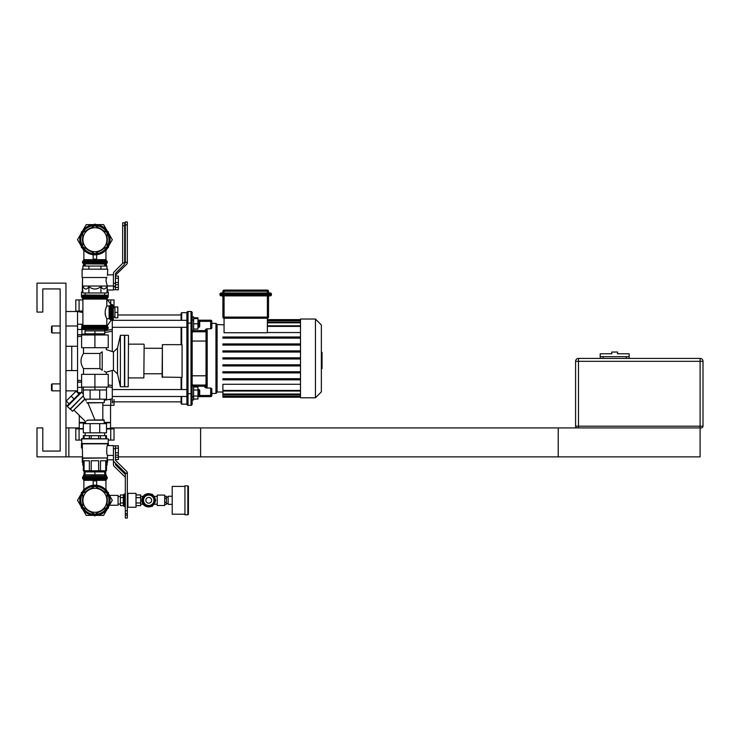 <?xml version="1.0" encoding="UTF-8"?>
<svg xmlns="http://www.w3.org/2000/svg" width="740" height="740" viewBox="0 0 740 740"><rect width="100%" height="100%" fill="white"/><g stroke="black" fill="none" stroke-linecap="round" stroke-linejoin="round"><path stroke-width="1.11" d="M42.791 288.924L60.162 288.924L60.162 325.989L52.059 325.989L52.059 332.935L60.162 332.935L60.162 383.903L52.059 383.903L52.059 390.85L60.162 390.85L60.162 451.076L42.791 451.076L42.791 427.914L37 427.914L37 456.867L65.953 456.867L65.953 283.133L37 283.133L37 312.086L42.791 312.086L42.791 288.924L60.162 288.924L60.162 451.076L42.791 451.076M701.261 427.914A1.739 1.739 0 0 0 703 426.175L700.105 426.175L700.105 361.314L703 361.314A2.895 2.895 0 0 0 700.105 358.419L578.486 358.419L578.486 361.314L700.105 361.314L700.105 358.419A2.895 2.895 0 0 1 703 361.314L703 426.175A1.739 1.739 0 0 1 701.261 427.914L577.33 427.914A1.739 1.739 0 0 1 575.591 426.175L575.591 361.314A2.895 2.895 0 0 1 578.486 358.419A2.895 2.895 0 0 0 575.591 361.314L578.486 361.314L578.486 427.914L200.605 427.914L200.605 456.867L700.105 456.867L700.105 426.175L575.591 426.175A1.739 1.739 0 0 0 577.33 427.914M626.262 358.419L626.262 356.68L600.205 356.68L600.205 353.785L611.786 353.785L611.786 352.046L617.576 352.046L617.576 353.785L629.157 353.785L629.157 356.68L603.1 356.68L603.1 358.419M629.157 358.419L629.157 356.68M600.205 358.419L600.205 356.68M110.547 427.914L558.219 427.914L558.219 456.867L118.372 456.867M82.288 456.867L68.848 456.867L68.848 427.914L79.273 427.914M68.848 427.914L65.953 427.914M68.848 456.867L65.953 456.867M52.059 332.935L51.476 332.353L51.476 326.562L52.059 325.989M77.543 329.457L81.881 329.457L81.881 334.674L77.543 334.674M81.881 326.747L81.881 324.25L77.543 324.25M85.156 333.851L81.881 334.387L85.156 333.851M80.133 334.674L77.543 335.1L80.133 334.674M77.543 381.738L80.133 382.164L77.543 381.738M111.601 387.288L108.234 386.733L112.286 387.399L112.286 398.814L104.294 400.312M186.878 320.337L112.286 320.337L112.286 329.43L104.673 330.678M104.932 330.641L112.092 329.466M111.564 387.279L108.234 386.733L112.286 387.399L112.286 385.559L108.234 384.92M77.543 336.746L81.594 336.089M104.756 332.454L112.286 331.279L112.286 329.43L112.286 351.555M77.543 392.663L77.543 311.512L65.953 311.512M112.286 403.013L112.286 398.814M81.594 380.739L77.543 380.092M112.286 387.399L112.286 370.49M71.752 346.255L71.752 370.583M65.953 346.255L77.543 346.255M65.953 370.583L77.543 370.583M65.953 405.326L67.904 405.326M321.354 352.416L322.048 352.416L322.048 364.413L321.354 364.413M322.048 362.979L321.354 362.979M322.048 364.413L322.048 368.585L321.354 368.585M322.048 368.585L321.354 368.835M267.381 295.871L267.381 317.09L268.537 317.09A1.156 1.156 0 0 1 267.381 318.246L224.063 318.246L224.063 317.09L222.897 317.09A1.156 1.156 0 0 0 224.063 318.246L224.063 332.741L267.381 332.741L267.381 318.246A1.156 1.156 0 0 0 268.537 317.09L268.537 295.871M268.537 292.975L268.537 291.236A1.156 1.156 0 0 0 267.381 290.08L224.063 290.08A1.156 1.156 0 0 0 222.897 291.236L222.897 292.975M270.276 295.871A1.156 1.156 0 0 0 271.432 294.714L271.432 294.132A1.156 1.156 0 0 0 270.276 292.975L221.168 292.975A1.156 1.156 0 0 0 220.002 294.132L220.002 294.714A1.156 1.156 0 0 0 221.168 295.871L270.276 295.871L270.276 294.714L220.002 294.714M222.897 295.871L222.897 317.09M267.381 332.547L300.505 332.547M300.505 384.282L222.897 384.282L222.897 391.035L300.505 391.035M300.505 396.64L222.897 396.64L222.897 391.035M300.505 338.152L222.897 338.152L222.897 336.987L300.505 336.987M300.505 345.099L222.897 345.099L222.897 343.943L300.505 343.943M300.505 352.046L222.897 352.046L222.897 350.889L300.505 350.889M300.505 357.836L222.897 357.836L222.897 358.993L300.505 358.993M222.897 396.64L222.897 397.223L300.505 397.223M300.505 364.792L222.897 364.792L222.897 365.949L300.505 365.949M300.505 371.739L222.897 371.739L222.897 372.895L300.505 372.895M300.505 378.686L222.897 378.686L222.897 379.842L300.505 379.842M300.505 319.032L300.505 397.796L315.443 397.796L315.443 319.032L300.505 319.032M315.443 397.796L321.354 391.895L321.354 324.943L315.443 319.032M211.048 328.782L211.816 328.125L211.816 321.354L211.816 328.125L210.66 328.828L211.816 328.125L211.816 323.38L215.951 323.38L217.107 324.536L215.951 323.38L215.951 393.458L217.107 392.293L217.107 324.536L224.063 324.832M206.71 328.828L205.452 329.476L205.452 330.623L206.025 330.623L206.025 341.048L206.025 330.604L205.452 329.476L206.025 330.604A1.156 0.953 0 0 1 207.191 329.651L206.71 328.828L210.66 328.828L210.66 321.354L211.816 321.354A1.156 1.156 0 0 0 210.66 320.198L197.959 320.198M197.959 396.64L210.66 396.64A1.156 1.156 0 0 0 211.816 395.484L211.816 388.713L210.66 388.01L206.358 388.01L204.869 387.362L205.942 386.447M192.169 341.048L206.025 341.048L206.025 330.604L206.025 385.845A1.156 0.934 0 0 0 207.191 386.779L207.191 329.651M193.325 396.64A1.156 1.156 0 0 0 192.169 397.796A1.156 1.156 0 0 1 193.325 396.64A1.156 1.156 0 0 0 192.169 397.796M181.67 320.337L181.67 312.668L186.878 312.668A1.156 1.156 0 0 1 188.034 311.512A1.156 1.156 0 0 0 186.878 312.668A1.156 1.156 0 0 1 188.034 311.512A1.156 1.156 0 0 0 186.878 312.668A1.156 1.156 0 0 1 188.034 311.512L191.013 311.512L191.013 323.093L188.034 323.093L188.034 311.512A1.156 1.156 0 0 0 186.878 312.668L186.878 323.093L188.034 323.093L188.034 393.745L191.013 393.745L191.013 405.326A1.156 1.156 0 0 0 192.169 404.17A1.156 1.156 0 0 1 191.013 405.326A1.156 1.156 0 0 0 192.169 404.17L192.169 393.745L192.169 404.17A1.156 1.156 0 0 1 191.013 405.326L188.034 405.326L188.034 393.745L186.878 393.745L186.878 404.17A1.156 1.156 0 0 0 188.034 405.326A1.156 1.156 0 0 1 186.878 404.17L181.67 404.17L181.67 396.492M192.169 323.093L191.013 323.093L191.013 393.745L192.169 393.745L192.169 312.668A1.156 1.156 0 0 0 191.013 311.512A1.156 1.156 0 0 1 192.169 312.668L192.169 316.868L192.169 312.668L192.169 316.868L193.621 316.868L193.621 330.762L192.169 330.762M181.67 312.668L181.087 313.242L181.087 320.337M181.087 327.293L181.087 344.664M181.087 377.382L181.087 389.545M181.087 396.492L181.087 403.587L181.67 404.17M181.67 389.545L181.67 377.382M181.67 344.664L181.67 327.293M186.878 323.093L186.878 393.745M222.897 392.006L217.107 392.006L215.951 393.458L211.816 393.458M207.117 387.168A1.156 0.934 -160.5 0 1 205.998 386.215L204.869 387.362L206.358 388.01L207.191 386.779M206.025 385.845L204.869 386.215L204.869 387.362M193.621 386.215L204.869 386.215L204.869 385.059A1.156 1.156 0 0 0 206.025 383.903A1.156 1.156 0 0 1 204.869 385.059L193.325 385.059A1.156 1.156 0 0 1 192.169 383.903M193.621 330.623L205.452 330.623L205.452 331.779A0.583 0.583 0 0 1 206.025 332.353A0.583 0.583 0 0 0 205.452 331.779A0.583 0.583 0 0 1 206.025 332.353A0.583 0.583 0 0 0 205.452 331.779L193.325 331.779A1.156 1.156 0 0 0 192.169 332.935M192.169 319.032A1.156 1.156 0 0 0 193.325 320.198M191.013 311.512A1.156 1.156 0 0 1 192.169 312.668A1.156 1.156 0 0 0 191.013 311.512A1.156 1.156 0 0 1 192.169 312.668A1.156 1.156 0 0 0 191.013 311.512M192.169 375.791L206.025 375.791M199.698 395.918L199.698 390.128L199.115 389.545L199.115 396.492L199.698 395.918M197.959 389.545L199.115 389.545M193.621 390.008L197.959 390.008L197.959 387.002L193.621 387.002M193.621 399.036L197.959 399.036L197.959 390.008M193.621 396.029L197.959 396.029M192.169 399.97L193.621 399.97L193.621 386.067L192.169 386.067M186.878 389.545L112.286 389.545M193.621 329.022L197.959 329.022L197.959 317.793L193.621 317.793M199.698 326.71L199.698 320.92L199.115 320.337L199.115 327.293L199.698 326.71M193.621 323.815L197.959 323.815M193.621 318.598L197.959 318.598M181.087 314.981L117.817 314.981M115.819 465.099L125.319 474.405L115.819 465.099A1.156 1.156 0 0 1 115.468 464.276A1.156 1.156 0 0 0 115.819 465.099M125.319 477.726A1.156 1.156 0 0 0 124.968 476.902L114.145 466.293A2.312 2.312 0 0 1 113.442 464.637L113.442 445.572L107.541 445.572C106.458 445.276 106.458 455.729 107.541 455.424L107.541 457.968L82.288 457.968L82.288 462.371L83.333 462.371M125.319 518.028L127.345 518.028L127.345 515.133L125.319 515.133L125.319 518.028L127.345 518.028L125.319 518.028M110.547 405.326L110.547 422.411L104.294 422.411M85.535 422.411L79.273 422.411L79.273 415.408M110.547 422.411L104.294 422.697M85.535 422.697L79.273 422.411M110.26 422.697L104.294 422.993M85.535 422.993L79.273 422.993L79.273 428.488M106.495 428.488L113.442 428.488L106.495 428.793M83.333 428.793L76.377 428.793L83.333 428.488M108.345 440.078L114.025 440.078L114.025 428.849L106.495 429.024M83.333 429.024L76.377 428.793M81.474 440.078L75.804 440.078L75.804 428.849M115.468 459.577L118.372 459.577L118.372 445.822L113.442 445.868L115.468 445.868L115.468 459.873A1.156 1.156 0 0 0 115.819 460.706L126.651 471.306A2.312 2.312 0 0 1 127.345 472.962L125.319 473.322A1.156 1.156 0 0 0 124.968 472.499L114.145 461.899A2.312 2.312 0 0 1 113.442 460.243L113.442 445.868M115.468 457.237L118.372 457.237M82.751 458.264L82.751 460.752L83.333 460.752L83.333 470.769L89.346 470.769L89.346 460.752L84.101 460.752L84.101 475.173L85.156 475.173M104.673 475.173L106.495 475.173M107.078 458.264L107.078 460.752L106.495 460.752L106.495 470.769L105.728 470.769L105.728 460.752L100.483 460.752L100.483 470.769L105.728 470.769L105.728 475.173M83.333 475.173L84.101 475.173M107.078 462.657L107.078 465.155L106.495 465.155M83.333 465.155L82.751 465.155L82.751 462.657M113.442 459.827L107.541 459.827L107.078 458.467M82.288 447.95L81.474 447.95L81.474 443.547L108.345 443.547L108.345 445.572M82.288 448.237L81.474 447.95M107.541 459.827L107.541 462.371L106.495 462.371M107.541 462.371L106.495 462.657M83.333 462.657L82.288 462.371M115.468 463.194L115.468 464.276M124.968 476.902L114.145 466.293M125.319 515.133L125.319 513.625L127.345 513.625L127.345 515.133M124.672 263.394L124.968 263.098A1.156 1.156 0 0 0 125.319 262.275L127.345 262.635A2.312 2.312 0 0 1 126.651 264.291L115.819 274.901A1.156 1.156 0 0 0 115.468 275.724A1.156 1.156 0 0 1 115.819 274.901M82.899 299.922L75.804 299.922L75.804 311.151L82.899 311.207M75.804 311.151L82.899 311.013M107.855 299.922L114.025 299.922L114.025 307.748M115.468 287.444L118.372 287.444L118.372 276.066L115.468 276.066M115.468 283.3L115.468 273.902A1.156 1.156 0 0 1 115.81 273.088L124.006 264.828A2.312 2.312 0 0 0 124.681 263.2L122.655 262.839A1.156 1.156 0 0 1 122.313 263.653L114.117 271.913A2.312 2.312 0 0 0 113.442 273.541L113.442 283.3L115.468 283.3L115.468 286.833L113.442 286.833L113.442 289.729L118.372 289.784L118.372 287.444M107.541 291.764L107.541 290.025L113.442 290.025L113.442 283.3M106.495 266.048L106.495 264.828L104.673 264.828M105.728 266.048L105.728 264.828M85.156 264.828L83.333 264.828L83.333 266.048M84.101 266.048L84.101 264.828M107.541 290.025L106.69 286.944M108.207 296.74L108.345 292.05L106.949 292.05M81.474 296.74L81.474 292.05L82.88 292.05M81.474 292.05L82.88 291.764M106.949 291.764L108.345 292.05M82.288 291.764L82.519 277.63M127.345 262.275L125.319 262.275L125.319 224.868L127.345 224.868L127.345 262.635M113.442 286.833L113.442 286.204L115.468 286.204M115.468 289.729L115.468 286.833M127.345 224.868L127.345 221.972L125.319 221.972L125.319 224.868M148.749 495.088A5.208 5.208 0 0 0 144.235 502.913A5.208 5.208 0 0 0 153.263 502.913A5.208 5.208 0 0 0 148.749 495.088A5.208 5.208 0 0 1 153.263 497.696L154.771 500.305L151.756 505.513L148.749 505.513A5.208 5.208 0 0 1 144.235 502.913L142.728 500.305L145.743 495.088L151.756 495.088L153.263 497.696M148.749 505.513L145.743 505.513L144.235 502.913M151.274 505.513A5.79 5.79 0 0 1 146.224 505.513M145.493 505.096A5.79 5.79 0 0 1 142.977 500.721M142.977 499.888A5.79 5.79 0 0 1 145.493 495.513M146.224 495.088A5.79 5.79 0 0 1 151.274 495.088M152.005 495.513A5.79 5.79 0 0 1 154.521 499.888M154.521 500.721A5.79 5.79 0 0 1 152.005 505.096M148.749 506.909A6.604 6.604 0 0 1 143.033 497.002A6.604 6.604 0 0 1 154.466 497.002A6.604 6.604 0 0 1 148.749 506.909M144.346 505.226L144.208 505.365A6.604 6.604 0 0 1 143.384 504.541L143.551 504.375M143.551 496.235L143.384 496.059A6.604 6.604 0 0 1 144.208 495.245L144.346 495.384M148.601 506.909A6.604 6.604 0 0 1 144.208 505.365M143.384 504.541A6.604 6.604 0 0 1 143.384 496.059M144.208 495.245A6.604 6.604 0 0 1 148.601 493.7M144.966 494.69L145.873 494.227M151.321 494.227L152.264 494.227L152.727 495.041M155.298 499.491L155.77 500.305L155.298 501.119M152.727 505.568L152.264 506.382L151.321 506.382M145.873 506.382L144.966 505.91M188.422 500.305L188.422 486.402L187.84 485.829L187.84 514.781L188.422 514.207L188.422 500.305M187.84 485.829L184.945 485.829L184.945 514.781L187.84 514.781M184.945 514.207L172.207 514.207L172.207 486.402L184.945 486.402M172.207 504.356L168.147 504.356L168.147 496.253L172.207 496.253M109.455 505.226L118.058 505.226L118.058 495.384L109.455 495.384M125.319 506.678L124.422 506.678L124.422 493.932L125.319 493.932M136.012 505.651L140.637 505.651L140.637 494.958L136.012 494.958M136.012 502.978L140.637 502.978M136.012 497.632L140.637 497.632M123.266 497.484L123.266 494.958L120.37 494.958L120.37 497.632L123.266 497.484M120.37 497.632L120.37 505.651L123.266 505.651L123.266 497.632M136.012 507.252L136.012 493.358L127.9 493.358L127.9 507.252L136.012 507.252M123.266 505.513L124.422 506.678M120.37 502.978L123.266 502.978M164.965 502.312L166.417 502.312L166.417 496.29L164.965 496.29M164.965 498.298L166.417 498.298M164.965 504.319L166.417 504.319L166.417 502.312M164.678 495.088L164.678 505.513L164.678 495.088L157.259 495.088L157.259 505.513L164.678 505.513M157.259 495.088L157.259 505.513M93.175 254.736L93.175 259.093L96.653 259.093L96.653 254.736M83.204 260.73L83.879 259.675L105.95 259.675L107.309 262.737L106.246 263.893L83.574 263.893L104.812 264.023L106.246 263.893L107.309 262.737L82.519 262.737L82.519 261.784L107.309 261.784L106.625 260.73L83.204 260.73L82.519 261.784L83.879 259.675L83.879 250.074M79.772 239.695A15.142 15.142 0 0 0 102.481 252.812A15.142 15.142 0 0 0 102.481 226.579A15.142 15.142 0 0 0 79.772 239.695M82.751 237.161A12.423 12.423 0 0 0 82.751 242.23M86.636 248.964A12.423 12.423 0 0 0 91.02 251.489M98.799 251.489A12.423 12.423 0 0 0 103.184 248.964M107.078 242.23A12.423 12.423 0 0 0 107.078 237.161M103.184 230.427A12.423 12.423 0 0 0 98.799 227.901M91.02 227.901A12.423 12.423 0 0 0 86.636 230.427M113.442 284.021L113.442 273.541M106.366 277.509L105.996 280.867L107.309 285.964L113.442 285.964M107.494 275.373L107.716 269.175L82.112 269.175L82.112 277.509L106.8 277.509C107.948 274.022 107.948 274.022 106.8 277.509L106.865 277.241M100.936 292.975L100.936 286.565C96.922 289.83 92.907 289.83 88.892 286.565L88.892 292.975L106.949 292.975L107.309 286.029L82.519 286.029L82.519 277.509M106.949 286.565C104.941 289.83 102.934 289.83 100.936 286.565M88.892 292.975L82.88 292.975L82.519 286.029M88.892 286.565C86.885 289.83 84.878 289.83 82.88 286.565M106.949 269.175L106.949 266.048L82.88 266.048L82.88 269.175M100.936 266.048L100.936 269.175M88.892 266.048L88.892 269.175M115.468 284.752L118.372 284.752M115.468 282.578L118.372 282.578M115.468 278.231L118.372 278.231M122.655 262.839L124.681 262.839L124.681 225.681L122.655 225.681L122.655 262.839M122.655 225.681L122.655 222.786L124.681 222.786L124.681 225.681M104.673 264.023L104.673 266.048M114.922 317.793L114.922 306.961L117.817 306.961L117.817 317.793L114.922 317.793M114.922 312.373L117.817 312.373M110.186 319.421L111.157 320.115L107.004 326.053A1.175 1.156 -179.4 0 1 106.8 325.406L106.8 318.718L109.132 318.718L111.157 320.115L110.186 319.421L110.186 305.333L109.132 306.036L106.8 306.036L106.8 299.099L111.157 304.639L110.186 305.333M106.8 318.718C104.664 314.491 104.664 310.264 106.8 306.036M113.322 319.255L113.322 305.5L113.322 319.255L111.241 320.309L111.037 304.464M105.089 313.927L105.173 314.398M105.487 315.629L106.338 317.793M107.143 329.55L82.677 329.55L107.143 329.55L108.207 328.394L81.622 328.394L82.677 329.55M82.677 295.204L107.143 295.204L85.008 295.001L82.677 295.204L81.622 296.361L108.207 296.361L108.207 297.027L81.622 297.027L82.899 299.099L106.8 299.099M104.673 292.975L104.673 295.001M102.213 351.778L99.918 353.461L99.918 368.594L102.213 370.268C107.605 372.979 107.605 372.979 102.213 370.268L102.213 351.778C107.605 349.067 107.605 349.067 102.213 351.778M101.204 369.491L99.918 368.594L83.5 368.594C80.198 363.543 80.198 358.502 83.5 353.461L83.5 347.707M162.384 377.382L162.384 344.664L162.088 377.095L182.068 377.382L182.068 344.664L182.068 377.382M162.384 344.664L182.068 344.664M128.501 335.572L128.214 386.77L128.501 335.572M124.736 386.77L124.736 335.285L124.736 386.77L128.214 386.77M124.736 335.285L128.214 335.285M124.45 335.572L124.45 386.474M106.32 347.707L106.32 349.613L113.442 351.935L117.503 348.151L120.398 335.285L120.398 386.77L124.163 386.77M120.398 335.285L124.163 335.285M117.503 348.151L117.503 373.894L120.398 386.77M144.143 344.433L143.847 377.909L144.143 344.433M128.501 344.146L143.847 344.146M144.143 348.281L162.088 348.281M113.442 351.935L113.442 370.12L106.024 372.229M105.691 372.017L104.303 371.193M83.5 353.461L99.918 353.461M83.5 374.348L83.5 368.594M94.914 374.348L108.234 374.348L108.234 387.085L81.594 387.085L81.594 374.348L94.914 374.348L94.914 389.98L90.114 389.98L90.114 399.184L84.73 399.184A73.491 51.967 -90 0 0 84.73 399.082L83.333 396.307L83.333 387.085M94.914 334.961L81.594 334.961L81.594 347.707L108.234 347.707L108.234 334.961L94.914 334.961L94.914 347.707M69.116 403.892L66.249 401.025L76.072 391.201L78.94 394.069M74.028 398.98L71.16 396.113M84.73 399.082L72.557 411.264L85.035 399.184M104.294 423.632L104.007 419.867L87.468 420.154C84.933 422.17 84.933 422.17 87.468 420.154L86.58 420.903M85.562 421.643L74.046 410.182M94.914 419.867L87.912 402.949M86.765 402.662L86.765 402.662C85.22 398.435 85.22 398.435 86.765 402.662L104.294 402.662L104.294 399.184M85.822 400.09L86.173 401.034M69.976 409.174L83.352 395.789L70.383 409.174L67.312 406.51L81.567 392.265L83.333 394.032M67.312 406.51L68.135 404.873L79.92 393.088L81.567 392.265M83.333 389.98L90.114 389.98M83.333 423.632L106.495 423.632L106.495 432.835L83.333 432.835L83.333 423.632M99.715 423.632L99.715 432.835M90.114 423.632L90.114 432.835M104.294 420.154L87.468 420.154M104.294 402.662L87.08 402.949M94.914 389.98L106.495 389.98L106.495 399.184L90.114 399.184M99.715 389.98L99.715 399.184M106.495 387.085L106.495 389.98M94.914 330.91L104.756 330.91L104.756 333.805L85.072 333.805L85.072 330.91L94.914 330.91L94.914 333.805M94.914 471.926L104.756 471.926L104.756 474.821L85.072 474.821L85.072 471.926L94.914 471.926L94.914 474.821M93.175 485.264L93.175 480.908L96.653 480.908L96.653 485.264M94.914 475.977L106.246 476.107L107.309 477.263L82.519 477.263L82.519 478.216L107.309 478.216L106.625 479.27L83.204 479.27L82.519 478.216L83.879 480.325L105.95 480.325L107.309 478.216L106.246 476.107L83.574 476.107L82.519 477.263L83.574 476.107L94.914 475.977M79.772 500.305A15.142 15.142 0 0 1 102.481 487.188A15.142 15.142 0 0 1 102.481 513.421A15.142 15.142 0 0 1 79.772 500.305M82.751 502.839A12.423 12.423 0 0 1 82.751 497.77M86.636 491.036A12.423 12.423 0 0 1 91.02 488.511M98.799 488.511A12.423 12.423 0 0 1 103.184 491.036M107.078 497.77A12.423 12.423 0 0 1 107.078 502.839M103.184 509.573A12.423 12.423 0 0 1 98.799 512.099M91.02 512.099A12.423 12.423 0 0 1 86.636 509.573M115.468 455.183L118.372 455.183M115.468 452.843L118.372 452.843M115.468 448.163L118.372 448.163M89.346 438.57L89.346 435.675L91.205 435.675L91.205 438.57M98.624 438.57L98.624 435.675L100.483 435.675L100.483 438.57M105.728 438.57L105.728 435.675L106.495 435.675L106.495 438.57M83.333 438.57L83.333 435.675L84.101 435.675L84.101 438.57M98.624 435.675L91.205 435.675M105.728 435.675L100.483 435.675M89.346 435.675L84.101 435.675M98.624 470.769L98.624 460.752L91.205 460.752L91.205 470.769L100.483 470.769M89.346 470.769L91.205 470.769M108.345 438.857L81.77 438.57L81.77 443.843L108.058 443.843L108.345 438.857L81.474 438.857M107.541 443.843L107.541 445.572M107.541 457.968L82.575 458.264L82.288 443.843M125.319 510.73L125.319 473.322L127.345 473.322L127.345 510.73L125.319 510.73L125.319 513.625M127.345 513.625L127.345 510.73M104.673 432.835L104.673 435.675M108.761 233.572L112.304 239.695L108.761 245.819M107.143 248.631L105.95 250.703M96.533 224.636L103.609 224.636L107.143 230.76M82.686 230.76L86.219 224.636L93.296 224.636M81.067 245.819L77.524 239.695L81.067 233.572M83.879 250.703L82.686 248.631M108.761 494.181L112.304 500.305L108.761 506.428M107.143 509.24L103.609 515.364L96.533 515.364M105.95 489.297L107.143 491.369M81.067 506.428L77.524 500.305L81.067 494.181M82.686 491.369L83.879 489.297M93.296 515.364L86.219 515.364L82.686 509.24M82.751 246.716L82.751 232.674L94.914 225.654L107.078 232.674L107.078 246.716L94.914 253.737L82.751 246.716M94.914 251.683A11.988 11.988 0 0 0 105.293 233.701A11.988 11.988 0 0 0 84.536 233.701A11.988 11.988 0 0 0 94.914 251.683M82.751 507.326L82.751 493.284L94.914 486.263L107.078 493.284L107.078 507.326L94.914 514.346L82.751 507.326M94.914 512.293A11.988 11.988 0 0 0 105.293 494.311A11.988 11.988 0 0 0 84.536 494.311A11.988 11.988 0 0 0 94.914 512.293M115.819 460.706A1.156 1.156 0 0 1 115.468 459.873M95.765 224.572L94.914 224.081L94.054 224.572M82.251 231.398L81.391 231.888L81.391 232.878M81.391 246.513L81.391 247.502L82.251 248.002M107.578 248.002L108.438 247.502L108.438 246.513M108.438 232.878L108.438 231.888L107.578 231.398M82.251 491.998L81.391 492.498L81.391 493.488M81.391 507.122L81.391 508.112L82.251 508.602M94.054 515.429L94.914 515.919L95.765 515.429M107.578 508.602L108.438 508.112L108.438 507.122M108.438 493.488L108.438 492.498L107.578 491.998M52.059 390.85L51.476 390.267L51.476 384.476L52.059 383.903M80.919 392.589L77.543 392.589M81.881 392.579L81.881 387.371L77.543 387.371M81.594 382.164L77.543 382.164M102.814 405.326L114.025 405.326L114.025 399.535M110.75 405.326L110.75 399.535L108.428 399.535M75.804 311.512L82.899 311.512M77.543 390.85L65.953 390.85M65.953 325.989L77.543 325.989M322.048 358.428L321.354 358.428M322.048 353.859L321.354 353.859M224.063 295.871L224.063 317.09L267.381 317.09L267.381 318.246M267.381 290.08L267.381 291.236L268.537 291.236M222.897 291.236L224.063 291.236L224.063 290.08M224.063 292.975L224.063 291.236L267.381 291.236L267.381 292.975M271.432 294.714L270.276 294.714L270.276 294.132L271.432 294.132M270.276 292.975L270.276 294.132L221.168 294.132L221.168 292.975M221.168 295.871L221.168 294.132L220.002 294.132M300.505 326.377L267.381 326.377M300.505 394.022L222.897 394.022M300.505 396.002L222.897 396.002M300.505 320.198L267.381 320.198M300.505 320.836L267.381 320.836M300.505 322.816L267.381 322.816M300.505 390.452L222.897 390.452M211.816 395.484L210.66 395.484L210.66 396.64M210.66 388.01L210.66 395.484L199.698 395.484M193.325 386.067L193.325 385.059M193.325 331.779L193.325 330.762M210.66 320.198L210.66 321.354L199.698 321.354M79.078 440.078L79.078 428.849M110.75 440.078L110.75 428.849M79.078 299.922L79.078 311.151M110.75 299.922L110.75 304.048M148.749 497.41A2.895 2.895 0 0 1 151.256 501.748A2.895 2.895 0 0 1 146.243 501.748A2.895 2.895 0 0 1 148.749 497.41M148.749 506.613A6.309 6.309 0 0 1 143.282 497.151A6.309 6.309 0 0 1 154.216 497.151A6.309 6.309 0 0 1 148.749 506.613M80.826 239.695A14.088 14.088 0 0 1 101.954 227.495A14.088 14.088 0 0 1 101.954 251.896A14.088 14.088 0 0 1 80.826 239.695M109.132 306.036L109.132 318.718M107.069 325.952L107.568 326.442L82.26 326.442L82.899 325.406L106.8 325.406M113.322 305.5L112.166 304.445L112.166 320.309M82.26 326.442L81.622 327.478L108.207 327.478L108.207 328.394M107.004 298.701L107.568 298.063L82.26 298.063L82.899 299.099L82.899 325.406M80.826 500.305A14.088 14.088 0 0 0 101.954 512.505A14.088 14.088 0 0 0 101.954 488.104A14.088 14.088 0 0 0 80.826 500.305M113.442 448.764L115.468 448.764M82.899 312.511L77.543 311.512M300.505 325.804L267.381 325.804M222.897 394.605L300.505 394.605M222.897 396.585L300.505 396.585M300.505 319.615L267.381 319.615M300.505 322.233L267.381 322.233M300.505 320.254L267.381 320.254M197.959 396.492L199.115 396.492M186.878 396.492L112.286 396.492M197.959 327.293L199.115 327.293M197.959 320.337L199.115 320.337M186.878 327.293L112.286 327.293M181.087 401.848L112.286 401.848M110.547 422.993L110.547 428.488M114.025 428.849L113.442 428.793M166.417 503.487L168.147 503.487M166.417 497.123L168.147 497.123M127.345 506.697L127.9 507.252M127.345 493.913L127.9 493.358M123.266 495.088L124.422 493.932M118.058 504.07L120.37 504.07M118.058 496.54L120.37 496.54M140.637 504.218L143.125 504.218M154.068 504.218L156.972 504.218M140.637 496.392L143.125 496.392M154.068 496.392L156.972 496.392M106.625 260.73L105.95 259.675L106.625 260.73L105.95 259.675L105.95 250.074M83.574 263.893L82.519 262.737L83.574 263.893M113.442 274.845L107.716 274.845M85.156 264.023L85.156 266.048M113.47 317.007L114.922 317.007M113.47 307.748L114.922 307.748M112.166 304.445L111.241 304.445M81.622 327.478L81.622 328.394M107.568 326.442L108.207 327.478M108.207 297.027L107.568 298.063M81.622 296.361L81.622 297.027M107.143 295.204L108.207 296.361M85.156 292.975L85.156 295.001M128.501 377.909L143.847 377.909M144.143 373.765L162.088 373.765M113.442 370.12L117.503 373.894M106.32 374.348L106.32 372.433M72.557 411.264L70.42 409.137M85.535 421.661L85.535 423.632M102.814 402.949L102.814 419.867M104.673 334.961L104.673 333.805M85.156 334.961L85.156 333.805M104.673 330.91L104.673 329.753M85.156 330.91L85.156 329.753M104.673 475.977L104.673 474.821M85.156 475.977L85.156 474.821M104.673 471.926L104.673 470.769M85.156 471.926L85.156 470.769M105.95 489.926L105.95 480.325L106.625 479.27L105.95 480.325M83.879 489.926L83.879 480.325M113.442 455.424L107.541 455.424M85.156 432.835L85.156 435.675"/></g></svg>
